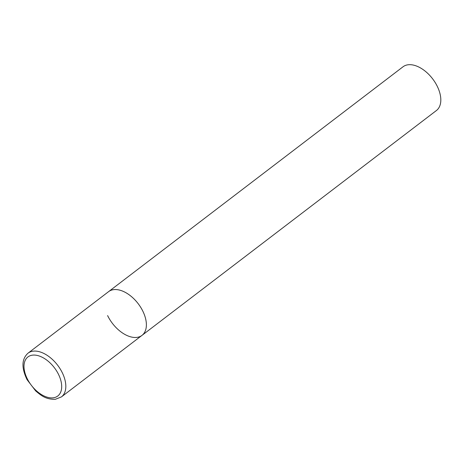 <?xml version="1.0" encoding="UTF-8"?>
<svg xmlns="http://www.w3.org/2000/svg" width="464" height="464" viewBox="0 0 464 464"><rect width="100%" height="100%" fill="white"/><g stroke="black" fill="none" stroke-linecap="round" stroke-linejoin="round"><path stroke-width="0.7" d="M141.99 335.379L436.427 110.513A27.515 16.211 52.6 0 0 437.407 86.594A27.515 16.211 52.6 0 0 403.025 66.781L28.031 353.174A27.515 16.211 -127.4 0 1 33.234 351.149A27.515 16.211 -127.4 0 1 60.233 369.008A27.515 16.211 -127.4 0 1 61.428 396.906L141.99 335.379A27.515 16.211 -127.4 0 0 140.795 307.481A27.515 16.211 -127.4 0 0 113.79 289.623A27.515 16.211 -127.4 0 0 108.588 291.647A27.515 16.211 52.6 0 1 142.97 311.46A27.515 16.211 52.6 0 1 141.99 335.379A27.515 16.211 52.6 0 1 107.602 315.572M53.116 397.822A24.58 14.483 -127.4 0 0 58.644 374.645A24.58 14.483 -127.4 0 0 32.573 355.14A24.58 14.483 -127.4 0 0 27.045 378.317A24.58 14.483 -127.4 0 0 53.116 397.822M61.428 396.906L55.338 399.295C45.71 399.452 41.284 395.647 35.67 390.92L27.051 379.656C21.321 367.749 21.646 358.921 28.031 353.174"/></g></svg>
